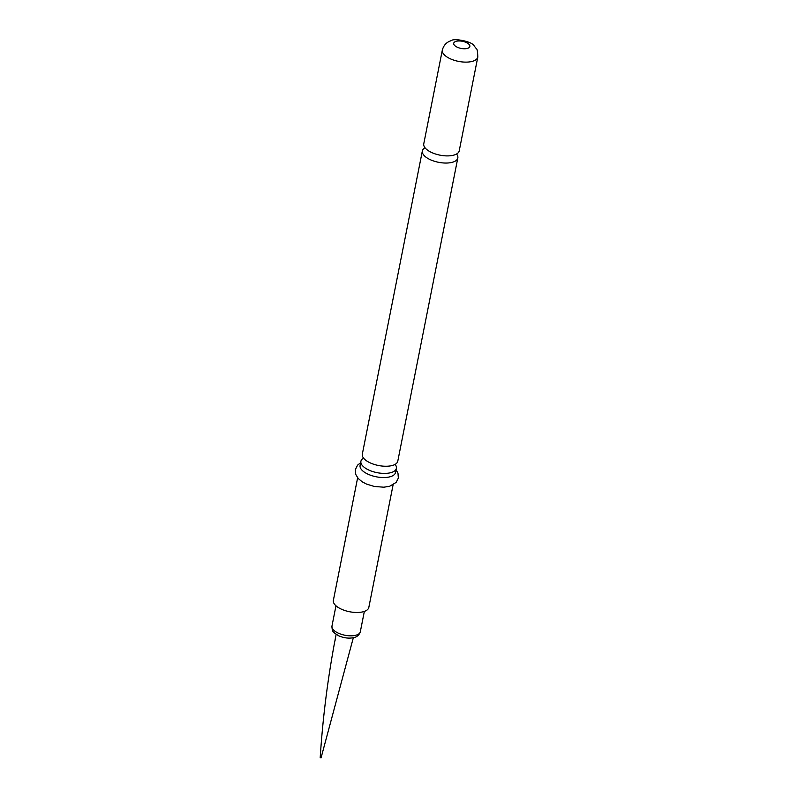 <?xml version="1.0" encoding="UTF-8"?>
<svg xmlns="http://www.w3.org/2000/svg" width="798" height="798" viewBox="0 0 798 798"><rect width="100%" height="100%" fill="white"/><g stroke="black" fill="none" stroke-linecap="round" stroke-linejoin="round"><path stroke-width="1.2" d="M335.419 639.338L334.901 640.894M320.996 757.731L320.327 757.581M393.095 484.835L368.826 607.408A18.075 7.99 -168.8 0 1 363.599 611.647A18.075 7.99 -168.8 0 1 343.519 610.041A18.075 7.99 -168.8 0 1 333.365 600.385L357.634 477.812M396.367 468.336L395.549 472.466A18.075 7.99 -168.8 0 1 390.322 476.705A18.075 7.99 -168.8 0 1 370.242 475.109A18.075 7.99 -168.8 0 1 360.088 465.443L360.905 461.314A18.075 7.99 11.2 0 0 365.973 468.526A18.075 7.99 11.2 0 0 391.14 472.576A18.075 7.99 11.2 0 0 396.367 468.336A18.075 7.99 11.2 0 0 395.12 464.376M363.559 458.122A18.075 7.99 11.2 0 0 360.905 461.314M457.823 157.974L397.783 461.184A18.075 7.99 -168.8 0 1 392.556 465.424A18.075 7.99 -168.8 0 1 367.389 461.374A18.075 7.99 -168.8 0 1 362.322 454.162L422.351 150.952A18.075 7.99 11.2 0 0 432.516 160.607A18.075 7.99 11.2 0 0 452.596 162.213A18.075 7.99 11.2 0 0 457.823 157.974A18.075 7.99 11.2 0 0 456.576 154.014M425.015 147.76A18.075 7.99 11.2 0 0 422.351 150.952M454.012 155.061A18.075 7.99 -168.8 0 1 433.932 153.465A18.075 7.99 -168.8 0 1 423.768 143.8L442.341 50.025A18.075 7.99 -168.8 0 0 452.496 59.69A18.075 7.99 -168.8 0 0 472.576 61.286A18.075 7.99 -168.8 0 0 477.803 57.047L459.229 150.822A18.075 7.99 -168.8 0 1 454.012 155.061M356.137 635.158A14.464 6.394 11.2 0 0 360.317 631.767C358.821 636.605 354.402 637.522 354.342 637.482C349.364 638.699 344.177 638.141 338.781 635.826C331.928 631.557 332.317 631.477 331.948 626.151A14.464 6.394 11.2 0 0 340.078 633.871A14.464 6.394 11.2 0 0 356.137 635.158M456.097 41.336A8.219 3.631 -168.8 0 1 467.548 43.182A8.219 3.631 -168.8 0 1 467.468 48.389A8.219 3.631 -168.8 0 1 456.027 46.543A8.219 3.631 -168.8 0 1 456.097 41.336M353.324 637.742L321.055 757.871L320.197 757.701C322.721 718.489 327.629 679.517 334.901 640.774M336.138 634.34L335.13 639.567M364.347 611.408L360.317 631.767M360.626 462.72L357.594 465.124L355.359 469.553L355.728 474.391L358.222 478.511L362.192 481.812L366.531 484.087L374.372 486.481L383.808 487.199L389.624 486.271L396.157 482.411L398.342 478.082L397.983 473.134L396.087 469.743M477.803 57.047C477.623 51.391 477.104 48.558 476.226 48.548L474.192 45.965C472.097 41.107 453.084 38.184 451.618 40.548C446.84 41.855 443.748 45.007 442.341 50.025M335.978 605.792L331.948 626.151"/></g></svg>
